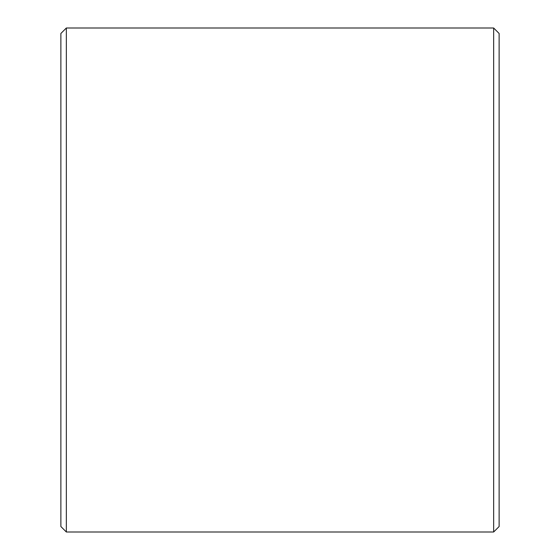 <?xml version="1.0" encoding="UTF-8"?>
<svg xmlns="http://www.w3.org/2000/svg" width="560" height="560" viewBox="0 0 560 560"><rect width="100%" height="100%" fill="white"/><g stroke="black" fill="none" stroke-linecap="round" stroke-linejoin="round"><path stroke-width="0.84" d="M499.128 33.481L499.128 526.519L493.654 532L493.654 28L499.128 33.481M66.346 532L60.872 526.519L60.872 33.481L66.346 28L66.346 532L493.654 532M66.346 28L493.654 28"/></g></svg>
